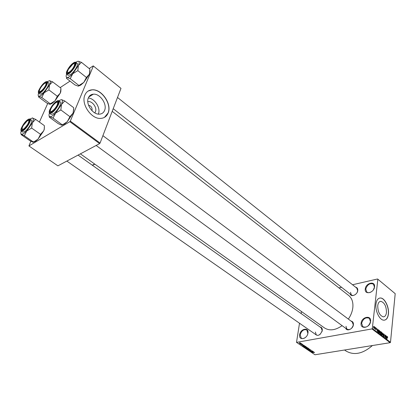 <?xml version="1.0" encoding="UTF-8"?>
<svg xmlns="http://www.w3.org/2000/svg" width="416" height="416" viewBox="0 0 416 416"><rect width="100%" height="100%" fill="white"/><g stroke="black" fill="none" stroke-linecap="round" stroke-linejoin="round"><path stroke-width="0.62" d="M374.54 286.868C374.031 293.077 364.255 295.178 365.264 288.938C365.768 282.849 375.445 280.613 374.54 286.868M373.48 289.682L374.436 287.108L373.428 284.123C369.897 282.854 367.349 284.492 365.778 289.037L366.803 292.074C368.43 293.14 370.276 292.796 372.341 291.054M307.944 333.117C307.117 339.305 298.407 340.855 299.671 334.662C300.487 328.588 309.119 326.903 307.944 333.117M307.689 334.136L307.882 333.32L306.816 329.956C303.8 329.03 301.584 330.632 300.165 334.76L301.246 338.172C302.468 338.9 303.867 338.666 305.443 337.47M370.594 321.412C370.053 327.98 360.038 329.768 361.098 323.185C361.639 316.742 371.54 314.808 370.594 321.412M361.629 323.289L362.835 326.7C366.428 327.948 368.982 326.264 370.49 321.636L369.304 318.282C365.711 317.002 363.147 318.672 361.629 323.289M87.792 101.681C92.019 100.511 97.365 107.609 95.441 111.758L94.775 112.882M91.941 110.666L92.004 110.526C92.383 107.744 91.224 105.96 88.514 105.175M88.374 97.828C85.426 104.026 92.929 114.915 99.518 114.14C101.951 113.942 103.646 112.689 104.603 110.386C107.411 104.166 100.001 93.418 93.345 94.193C91.005 94.396 89.352 95.607 88.374 97.828M84.921 94.994C80.662 103.854 91.426 119.486 100.838 118.388C104.348 118.102 106.787 116.298 108.155 112.975C112.133 104.062 101.556 88.717 92.004 89.825C88.681 90.121 86.325 91.842 84.921 94.994M104.463 117.374L108.035 113.043C112.013 104.135 101.436 88.79 91.884 89.898L88.135 91.062M386.454 312.52C386.084 315.349 385.018 316.794 383.256 316.846C379.621 315.51 377.785 311.761 377.754 305.594C378.149 302.806 379.205 301.387 380.926 301.34C384.556 302.65 386.396 306.379 386.454 312.52M375.976 304.054C375.034 310.898 379.621 320.252 383.848 320.185C386.376 320.107 387.904 318.032 388.43 313.966C389.282 307.112 384.758 297.929 380.51 297.991C378.056 298.054 376.548 300.076 375.976 304.054M384.55 320.148C386.625 319.576 387.878 317.522 388.305 313.992C389.158 307.133 384.628 297.955 380.385 298.017L379.642 298.069M320.013 326.971C321.708 327.236 322.462 328.427 322.27 330.533C320.252 335.348 317.855 336.534 315.078 334.09M315.354 332.02L316.311 334.948C317.476 335.644 318.791 335.4 320.252 334.214M321.911 331.817L322.197 330.741L321.235 327.839M355.623 287.212C357.193 287.539 357.911 288.636 357.77 290.519C357.422 294.674 351.255 297.487 350.173 294.024M350.506 292.349L351.369 294.96C352.56 295.755 353.959 295.558 355.555 294.377M357.183 292.344L357.677 290.753L356.829 288.174L117.504 97.474M351.026 321.084C352.763 321.417 353.553 322.629 353.408 324.719C353.049 328.988 346.98 331.77 345.706 328.292M345.982 326.305L346.996 329.233C349.939 330.221 352.045 328.791 353.314 324.938L352.3 322.036M348.618 295.438L348.696 295.5C352.024 298.262 353.392 302.416 352.794 307.965C352.269 311.797 350.792 315.505 348.364 319.093M377.567 278.98L395.2 293.67L377.567 278.98L352.539 284.757M341.562 287.29L338.931 287.893M300.768 343.122L300.43 343.507L299.208 343.242L300.768 343.122M301.886 343.892L300.628 344.23L300.243 343.959L301.886 343.892M302.994 344.62L302.884 344.926L302.292 344.609L302.266 345.02L301.434 344.744L302.994 344.62M305.427 346.278L305.828 346.549L303.914 346.882L303.321 346.414L303.935 346.096L305.427 346.278M307.658 347.781L308.079 348.067L306.166 348.39L305.588 347.948L306.675 347.599L307.658 347.781M309.847 349.258L308.469 349.939L309.696 349.346L307.502 349.289L309.847 349.258M312.738 351.203L310.96 351.608L311.782 350.875L310.107 351.042L312.026 350.724L311.204 351.458L312.738 351.203M314.548 352.513L312.229 352.466L314.564 352.435M371.951 328.91L296.514 342.378L314.98 354.765L390.135 342.69L371.951 328.91L372.31 328.505L390.489 342.3L390.135 342.69M313.867 351.962L311.542 352.004L313.03 351.4L312.712 351.666L313.867 351.962M310.96 349.986L310.762 350.397L310.726 350.017L310.123 349.887L309.93 350.501L308.875 350.168L309.182 349.96L309.8 350.412L309.982 349.794L310.96 349.986M308.916 348.863L306.717 348.707L308.142 348.332L308.948 348.665M306.67 347.35L304.465 347.194L305.895 346.819L306.706 347.152M304.684 345.779L302.344 345.826L303.82 345.197L303.514 345.478L304.684 345.779M302.281 344.162L302.006 344.209L302.281 344.162M301.33 343.517L301.054 343.569L301.33 343.517M300.014 342.633L299.744 342.685L300.014 342.633M301.501 311.542L301.158 313.57M299.51 323.237L296.514 342.378M374.54 326.83L374.639 327.283L374.54 326.83M375.476 327.548L375.575 327.995L375.476 327.548M377.842 329.352L377.312 331.552L376.995 328.708L377.177 329.623L377.65 329.982L377.842 329.352M380.037 331.396L379.6 333.268L379.033 331.557L379.512 330.652L379.896 331.422M382.242 333.081L381.81 334.948L381.248 333.247L381.722 332.337L382.106 333.107M383.994 334.012L384.353 335.161L383.952 334.287L383.64 334.49L384.212 336.123L383.932 336.565L383.438 335.468L383.791 336.206L384.082 336.014L383.505 334.391L383.994 334.012L383.588 334.084M386.87 336.242L386.365 338.432L386.048 335.613L386.225 336.518L386.688 336.872L386.87 336.242M377.842 279.23L372.31 328.505M395.2 293.67L390.489 342.3M387.634 336.976L387.655 337.61L387.249 336.996L387.036 338.941L387.067 337.22L387.327 336.596L387.473 337.002M385.762 335.395L385.653 337.891L385.143 335.436L384.816 337.256L385.06 334.859L385.57 337.314L385.762 335.395M382.918 333.226L383.198 336.029L382.964 333.564L382.252 335.306L382.918 333.226M380.77 331.583L381.186 331.9L380.931 334.303L380.208 333.102L380.281 331.978L380.77 331.583L380.359 331.656M378.576 329.909L378.971 330.21L378.716 332.618L378.123 332.124L377.931 330.736L378.576 329.909L378.123 329.992M376.163 328.037L376.433 328.853L375.913 328.411L376.111 329.919L375.71 329.113L376.189 329.519L375.773 328.349L376.163 328.037L375.835 328.094M375.086 327.252L375.034 329.108L374.608 328.718L375.086 327.252M373.968 326.362L374.249 327.558L373.901 328.234L373.485 326.997L373.968 326.362L373.636 326.42M69.852 121.68L28.922 145.948L57.902 165.844L99.616 143.614L69.852 121.68L70.314 121.108L100.069 143.062L99.616 143.614M47.715 103.496L39.4 122.08M30.852 141.201L28.922 145.948M93.215 65.879L120.983 88.384L93.215 65.879L89.17 68.536M70.028 81.115L60.159 87.599M93.356 66.04L70.314 121.108M120.983 88.384L100.069 143.062M90.09 95.451L90.542 95.914M342.118 325.66C335.353 330.346 329.462 331.094 324.444 327.902L80.397 153.858M372.424 345.535C362.731 353.912 353.855 355.69 345.784 350.875L344.557 350.012M98.363 114C100.958 108.243 94.77 98.332 88.306 98.004M387.182 336.69L387.447 336.648M386.36 336.924L386.688 336.872M386.417 337.719L386.615 337.116L386.246 336.835L386.417 337.719M381.472 332.488L381.898 332.415M381.67 334.594L382.153 333.897L381.737 332.639L381.441 334.63M380.864 331.958L381.186 331.9M380.827 333.923L380.9 333.2L380.489 332.925L380.827 333.923L380.5 333.975M380.931 332.92L381.02 332.082L380.593 331.786L380.931 332.92L380.604 332.977M380.307 332.779L380.666 332.722M379.262 330.803L379.688 330.725M379.454 332.909L379.948 332.218L379.527 330.954L379.226 332.951M378.648 330.268L378.971 330.21M378.607 332.233L378.804 330.392L378.373 330.112L378.066 330.84L378.18 331.859L378.607 332.233L378.284 332.29M378.108 332.098L378.368 332.051M377.322 330.039L377.65 329.982M377.369 330.829L377.572 330.226L377.192 329.94L377.369 330.829M374.634 328.775L374.925 328.723M373.797 327.928L374.114 327.454L373.864 326.576L373.599 327.964M312.229 351.993L312.91 351.988L312.229 351.993M309.078 349.986L309.02 350.329M310.003 350.048L309.956 350.319L310.003 350.048M306.93 348.462L306.862 348.878M307.081 348.842L308.708 348.712L307.45 348.452L307.081 348.842M305.791 347.781L305.739 348.109M306.254 348.26L306.821 348.166L306.015 347.859L306.254 348.26M307.05 348.124L307.72 348.015L306.816 347.688L307.05 348.124M304.684 346.949L304.611 347.37M304.834 347.334L306.462 347.199L305.198 346.939L304.834 347.334M303.997 346.752L305.469 346.497L304.07 346.19L303.592 346.424L303.997 346.752M303.035 345.816L303.722 345.805L303.337 345.545L302.609 345.836L303.035 345.816M302.942 344.588L302.884 344.926M302.323 344.677L302.266 345.02M301.605 344.604L301.558 344.88M302.24 344.469L302.172 344.88M299.374 343.06L299.322 343.377M299.525 343.346L300.633 343.236L299.525 343.346M86.414 77.454L77.828 70.658L78.406 65.489L81.432 62.322L89.913 69.134L89.378 74.24L86.414 77.454L83.829 82.394L80.74 85.077L78.494 86.086M89.986 70.616L89.378 74.24L83.829 82.394L78.062 86.086L74.901 84.895L66.373 78.276L67.049 77.527L70.221 78.697L72.774 73.71L77.828 70.658M75.696 62.28L77.927 61.251M73.086 63.502C75.01 62.327 75.65 62.826 75.005 65.005C73.663 68.125 71.666 70.72 69.014 72.779L69.004 72.784C64.194 76.149 68.489 66.472 73.086 63.502M75.27 63.908L74.22 63.684L75.27 63.908M66.742 74.246L68.089 75.301L70.283 74.75C73.965 72.457 78.9 64.402 77.22 63.461L75.884 62.39C77.553 63.326 72.608 71.386 68.926 73.689L66.742 74.246C66.139 73.663 66.253 72.462 67.09 70.658M81.432 62.322L78.208 61.24C79.44 61.402 79.503 62.821 78.406 65.489L72.774 73.71C70.283 76.284 68.375 77.558 67.049 77.527C66.05 77.355 65.884 76.274 66.539 74.282L66.602 74.105M78.827 85.4L70.221 78.697M67.584 72.311L68.052 73.289L67.584 72.311M73.658 67.054C75.15 64.054 74.875 63.092 72.836 64.168L68.479 69.176L67.714 70.808C66.253 74.656 71.209 71.562 73.658 67.054M45.916 84.469C46.29 82.997 45.817 82.664 44.507 83.46C42.271 85.223 40.612 87.428 39.536 90.08L39.525 90.111C38.069 94.411 44.808 88.488 45.916 84.469M45.713 83.044L46.665 83.179L45.713 83.044M39.863 92.248L39.468 91.38L39.863 92.248M50.502 109.871C48.989 114.676 56.415 108.399 57.543 103.891C57.923 102.123 57.283 101.769 55.614 102.84C53.368 104.65 51.693 106.891 50.596 109.574L50.502 109.871M51.038 112.31L50.445 111.259L51.038 112.31M57.164 102.227L58.344 102.487L57.164 102.227M23.124 125.689L22.168 127.785C22.199 130.582 24.05 129.402 27.732 124.238C29.38 120.957 29.167 119.881 27.092 121.014L23.124 125.689M22.589 130.156L22.095 129.23L22.589 130.156M28.428 120.5L29.479 120.656L28.428 120.5M47.159 81.713L49.629 80.668C50.684 80.907 50.648 82.321 49.52 84.921L44.101 92.804L41.044 95.503L38.88 96.283L41.761 97.5L44.101 92.804L48.89 89.913L49.52 84.921L52.556 81.801L49.306 80.668M40.628 91.837C36.228 94.916 40.586 85.498 44.772 82.805C46.405 81.791 46.972 82.212 46.467 84.063C45.193 87.168 43.248 89.757 40.633 91.832L40.628 91.837M41.87 93.699C45.297 91.572 50.164 83.6 48.558 82.768L47.247 81.775C48.844 82.597 43.966 90.574 40.539 92.711L38.667 93.194L39.993 94.177L41.87 93.699M60.918 88.598L60.299 93.09L57.32 96.252L54.948 100.901L50.648 103.589L50.206 103.75L41.761 97.5M57.32 96.252L48.89 89.913M50.206 103.75L49.691 104.276L46.81 103.043L38.444 96.866L38.88 96.283C38.106 96.091 37.965 95.181 38.459 93.548L38.6 93.137M60.892 88.156L52.556 81.801M60.944 89.232L60.788 91.816L60.299 93.09L54.948 100.901L52.073 103.423L50.118 104.291M73.715 108.02L73.091 113.121L69.919 116.672L67.298 121.649L64.766 123.89L62.062 125.159M73.757 108.909L73.091 113.121L67.298 121.649L63.913 123.984L61.464 125.122L58.276 123.666L49.28 117.13L49.842 116.662L53.04 118.102L55.63 113.074L60.861 109.949L61.506 104.463L64.74 100.958L61.49 99.622C62.691 99.965 62.696 101.577 61.506 104.463L55.63 113.074C53.076 115.674 51.147 116.87 49.842 116.662C48.901 116.355 48.76 115.164 49.421 113.095M58.63 100.719L61.49 99.622M56.196 101.915C58.115 100.833 58.729 101.462 58.042 103.802C56.748 106.922 54.792 109.543 52.182 111.665L51.797 111.92C46.93 115.118 51.558 104.686 56.196 101.915M49.634 113.318L51.059 114.358L53.139 113.932C56.966 111.738 62.234 102.924 60.33 101.925L58.921 100.87C60.809 101.858 55.531 110.682 51.709 112.882L49.634 113.318C48.937 112.674 49.062 111.316 50.008 109.257M73.694 107.702L64.74 100.958M69.919 116.672L60.861 109.949M62.124 124.717L53.04 118.102M49.234 116.215L49.254 116.678M29.869 119.07L32.64 117.978C33.665 118.383 33.566 119.985 32.349 122.788L26.702 131.024L23.592 133.682L21.445 134.29L24.341 135.751L26.702 131.024L31.647 128.071L32.349 122.788L35.589 119.35L32.193 117.946M23.176 129.844C18.746 132.761 23.426 122.647 27.633 120.136C29.245 119.215 29.786 119.735 29.26 121.701C28.023 124.836 26.104 127.483 23.494 129.631L23.176 129.844M24.482 131.747C28.028 129.724 33.223 121.02 31.418 120.146L30.035 119.163C31.829 120.026 26.624 128.742 23.078 130.77L21.32 131.154L22.714 132.122L24.482 131.747M44.387 126.043L44.226 129.121L43.701 130.853L40.529 134.332L38.132 139.012L34.793 141.289L33.238 141.918L24.341 135.751M40.529 134.332L31.647 128.071M33.238 141.918L32.828 142.173L29.931 140.696L21.122 134.602L21.445 134.29C20.717 133.983 20.608 132.974 21.112 131.274L21.19 131.035M44.361 125.632L35.589 119.35M44.403 126.412L44.273 129.355L43.701 130.853L38.132 139.012L35.708 141.159L33.342 142.241M380.333 333.788L380.593 333.741M309.93 349.804L309.868 350.184M306.628 347.604L306.566 347.994M303.602 346.174L303.529 346.622M302.136 344.49L302.094 344.76M73.304 63.008C68.214 66.295 63.456 77.007 68.786 73.289C73.975 69.966 78.692 59.129 73.304 63.008M40.399 92.326C45.12 89.315 49.925 78.764 44.996 82.321C40.362 85.306 35.532 95.732 40.399 92.326M39.697 88.889L43.389 83.964M56.43 101.379C51.298 104.452 46.171 115.996 51.558 112.466C56.794 109.366 61.885 97.666 56.43 101.379M22.937 130.374C27.685 127.577 32.848 116.23 27.872 119.621C23.213 122.398 18.028 133.598 22.937 130.374M22.516 126.173L25.631 121.878M92.274 165.188L94.702 164.055M348.696 295.5L112.2 111.348M380.926 301.34L379.844 301.564M88.79 96.99L93.345 94.193M383.916 336.263L383.609 336.315M381.8 334.651L381.482 334.703M381.737 332.639L381.363 332.706M379.584 332.966L379.272 333.024M379.46 330.964L379.148 331.016M378.316 330.122L378.045 330.169M376.095 329.649L375.83 329.696M373.864 326.576L373.547 326.633M72.42 63.684L73.434 62.91L75.884 62.39M80.74 85.077L79.331 85.207M351.385 294.975L113.214 108.696M96.143 145.465L347.012 329.248M102.898 135.668L352.321 322.052M316.332 334.958L66.846 161.075M321.256 327.85L78.068 155.1M47.247 81.775L45.126 82.228M45.001 82.311L44.247 82.893M38.87 90.116C38.204 91.562 38.137 92.591 38.667 93.194M52.073 103.423L50.648 103.589M55.011 102.487L56.586 101.27L58.921 100.87M64.766 123.89L63.913 123.984M30.035 119.163L28.028 119.512M27.877 119.605L26.697 120.531M21.512 127.722C20.769 129.47 20.706 130.614 21.32 131.154M35.708 141.159L34.793 141.289M92.435 165.303L94.864 164.169"/></g></svg>
